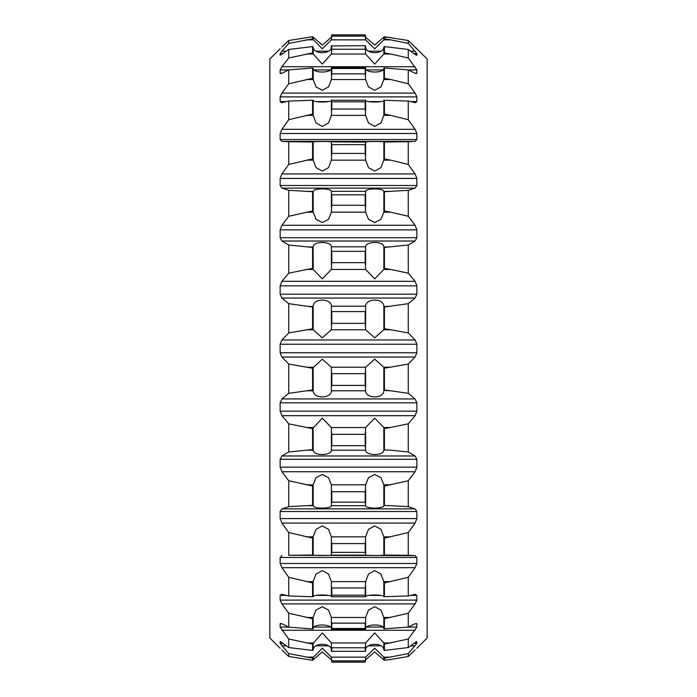 <?xml version="1.0" encoding="UTF-8"?>
<svg xmlns="http://www.w3.org/2000/svg" width="697" height="697" viewBox="0 0 697 697"><rect width="100%" height="100%" fill="white"/><g stroke="black" fill="none" stroke-linecap="round" stroke-linejoin="round"><path stroke-width="1.05" d="M416.858 648.271L427.156 638.008L427.156 58.992L408.276 40.504L408.276 43.388L416.858 53.66L416.858 55.316L415.081 54.497L408.276 49.461L408.276 57.999L416.858 69.918L416.858 73.168L415.081 73.255L408.276 69.9L408.276 83.779L415.081 93.102L416.858 96.883L416.858 101.605L415.081 102.59L408.276 101.056L408.276 119.718L415.081 129.302L416.858 133.528L416.858 139.531L415.081 141.369L408.276 141.709L408.276 164.457L415.081 173.919L416.858 178.423L416.858 185.489L415.081 188.112L408.276 190.316L408.276 216.27L415.081 225.253L416.858 229.853L416.858 237.703L415.081 241.023L408.276 245.004L408.276 273.163L415.081 281.318L416.858 285.848L416.858 294.186L415.081 298.063L408.276 303.665L408.276 332.948L415.081 339.962L416.858 344.248L416.893 348.5L416.858 352.752L415.081 357.038L408.276 364.052L408.276 393.335L415.081 398.937L416.858 402.814L416.858 411.152L415.081 415.682L408.276 423.837L408.276 451.996L415.081 455.977L416.858 459.297L416.858 467.147L415.081 471.747L408.276 480.73L408.276 506.684L415.081 508.888L416.858 511.511L416.858 518.577L415.081 523.081L408.276 532.543L408.276 555.291L415.081 555.631L416.858 557.469L416.858 563.472L415.081 567.698L408.276 577.282L408.276 595.944L415.081 594.41L416.858 595.395L416.858 600.117L415.081 603.898L408.276 613.221L408.276 627.1L415.081 623.745L416.858 623.832L416.336 623.353M415.081 102.59L415.726 102.668M416.336 73.647L416.858 73.168L414.915 73.168M415.081 47.039L416.858 48.729M415.081 649.961L408.276 656.496L408.276 653.612L416.858 643.34L416.719 641.562M416.336 641.684L408.276 647.539L408.276 639.001L416.858 627.082L416.858 623.832L414.915 623.832M415.726 594.332L415.081 594.41M288.724 332.948L288.724 303.665L312.587 307.028L312.587 328.775L288.724 332.948L281.919 339.962L280.142 344.248L280.142 352.752L416.858 352.752M288.724 364.052L312.587 368.225L312.587 389.971L288.724 393.335L288.724 364.052L281.919 357.038L280.142 352.752M331.38 387.053L331.38 390.79L365.62 390.79L365.289 384.971L365.193 385.424L331.807 385.424L331.711 384.971L331.38 387.053L331.38 367.241L322.284 359.155L312.587 368.225M383.864 390.407L390.747 390.79L384.413 389.971L383.864 390.407L383.812 367.241L374.716 359.155L365.62 367.241L365.289 373.67L331.711 373.67L331.38 371.501M384.413 389.971L384.413 368.225L408.276 364.052M390.747 390.79L408.276 393.335M331.467 389.971C332.425 398.832 312.936 399.416 313.136 390.433M383.864 390.433C384.064 399.416 364.575 398.832 365.533 389.971M288.724 393.335L281.919 398.937L415.081 398.937M288.724 423.837L312.587 428.672L312.587 449.582L288.724 451.996L288.724 423.837L281.919 415.682L280.142 411.152L280.142 402.814L281.919 398.937M331.38 447.126L331.38 450.184L365.62 450.184L365.289 445.217L365.193 445.671L331.807 445.671L331.711 445.217L331.38 447.126L331.38 427.54L322.284 418.148L312.587 428.672M383.864 449.913L390.747 450.184L383.864 449.913L383.812 427.54L374.716 418.148L365.62 427.54L365.289 434.344L331.711 434.344L331.38 432.166M384.413 449.582L384.413 428.672L408.276 423.837M390.747 450.184L408.276 451.996M331.467 449.609C332.425 455.899 312.936 456.317 313.136 449.94M383.864 449.94C384.064 456.317 364.575 455.908 365.533 449.609M288.724 451.996L281.919 455.977L415.081 455.977M288.724 480.73L312.587 486.036L312.587 505.308L288.724 506.684L288.724 480.73L281.919 471.747L280.142 467.147L280.142 459.297L281.919 455.977M331.38 503.408L331.38 505.682L365.62 505.682L365.289 501.735L365.193 502.18L331.807 502.18L331.711 501.735L331.38 503.408L331.38 484.807L328.514 477.68L322.284 474.465L316.055 477.68L312.587 486.036M383.864 505.517L390.747 505.682L383.864 505.517L383.812 484.807L380.945 477.68L374.716 474.465L368.486 477.68L365.62 484.807L365.289 491.725L331.711 491.725L331.38 489.616M384.413 505.308L384.413 486.036L408.276 480.73M390.747 505.682L408.276 506.684M331.467 505.36C332.425 508.845 312.936 509.071 313.136 505.543M383.864 505.543C384.064 509.071 364.575 508.845 365.533 505.36M288.724 506.684L281.919 508.888L415.081 508.888M288.724 532.543L312.587 538.11L312.587 555.004L288.724 555.291L288.724 532.543L281.919 523.081L280.142 518.577L280.142 511.511L281.919 508.888M331.38 553.732L331.38 555.134L365.62 555.134L365.289 552.372L331.711 552.372L331.38 553.732L331.38 536.838L328.514 529.328L322.284 525.939L316.055 529.328L312.587 538.11M383.864 555.091L390.747 555.134L383.864 555.091L383.812 536.838L380.945 529.328L374.716 525.939L368.486 529.328L365.62 536.838L365.289 543.59L331.711 543.59L331.38 541.647M384.413 555.004L384.413 538.11L408.276 532.543M390.747 555.134L408.276 555.291M331.467 555.082C332.425 555.622 312.936 555.657 313.136 555.108M383.864 555.108C384.064 555.657 364.575 555.622 365.533 555.082M288.724 555.291L415.081 555.631M288.724 577.282L312.587 582.901L312.587 596.763L288.724 595.944L288.724 577.282L281.919 567.698L280.142 563.472L280.142 557.469L281.919 555.631M365.62 596.641L365.289 595.177L331.711 595.177L331.38 596.17L331.38 581.629L328.514 574.032L322.284 570.599L316.055 574.032L312.587 582.901M408.276 595.944L383.864 596.719L383.812 581.629L380.945 574.032L374.716 570.599L368.486 574.032L365.62 581.629L365.289 587.972L331.711 587.972L331.38 586.255M384.413 596.763L384.413 582.901L408.276 577.282M331.467 596.867C332.425 594.445 312.936 594.28 313.136 596.737L313.136 582.248M383.812 596.641L383.864 596.719C384.064 594.288 364.575 594.445 365.533 596.867M288.724 595.944L281.919 594.41L280.142 595.395L280.142 600.117L416.858 600.117M281.274 594.332L281.919 594.41M288.724 613.221L312.587 618.683L312.587 628.982L288.724 627.1L288.724 613.221L281.919 603.898L280.142 600.117M408.276 627.1L383.864 628.816L383.812 617.464L380.945 610.058L374.716 606.721L368.486 610.058L365.62 617.464L365.62 629.095L365.289 628.494L331.711 628.494L331.38 629.095L331.38 617.464L328.514 610.058L322.284 606.721L316.055 610.058L312.587 618.683M384.413 628.982L384.413 618.683L408.276 613.221M331.467 629.103C332.425 623.815 312.936 623.466 313.136 628.825L313.136 618.065M383.812 628.616L383.864 628.816C384.064 623.466 364.575 623.806 365.533 629.103M288.724 627.1L281.919 623.745L280.142 623.832L280.664 623.353M282.085 623.832L280.142 623.832L280.142 627.082L288.689 627.082M288.724 639.001L312.587 644.08L312.587 650.423L288.724 647.539L288.724 639.001L280.142 627.082M331.38 651.233L331.38 642.965L322.284 632.92L312.587 644.08M408.276 647.539L384.413 650.423L383.864 650.135L383.812 642.965L374.716 632.92L365.62 642.965L365.289 647.757L331.711 647.757L331.38 646.694M384.413 650.423L384.413 644.08L408.276 639.001M331.467 650.562C332.425 642.599 312.936 642.076 313.136 650.144L313.136 643.514M383.812 649.831L383.864 650.135C384.064 642.076 364.575 642.599 365.533 650.562M288.724 647.539L280.281 641.562M280.664 641.684L280.142 641.684L280.142 643.34L283.043 643.34M288.724 653.612L312.587 658.125L312.587 660.268L288.724 656.496L288.724 653.612L280.142 643.34M383.864 657.628L384.413 658.125L384.413 660.268L390.747 659.458L384.413 660.268L383.864 659.867L383.812 657.14L374.716 648.184L365.62 657.14L365.193 662.15L331.807 662.15L331.38 657.14L322.284 648.184L312.587 658.125M384.413 658.125L408.276 653.612M390.747 659.458L408.276 656.496M331.423 659.78L322.284 651.939L313.136 659.867L313.136 657.628M383.864 659.867L374.716 651.939L365.577 659.78M288.724 656.496L281.919 649.961M280.142 648.271L269.844 638.008L269.844 58.992L280.142 48.729M384.413 38.875L383.812 39.86L390.747 39.86L384.413 38.875L384.413 36.732L408.276 40.504M312.587 38.875L288.724 43.388L288.724 40.504L312.587 36.732L312.587 38.875L313.136 39.372L313.136 37.133L312.587 36.732M331.423 37.22L322.284 45.061L313.136 37.133M383.864 39.372L383.864 37.133L374.716 45.061L365.577 37.22M288.724 40.504L281.919 47.039M383.864 37.133L390.747 37.542M390.747 39.86L408.276 43.388M383.812 39.86L374.716 48.816L365.62 39.86L365.289 36.122L331.711 36.122L331.38 39.86L322.284 48.816L313.136 39.372M288.724 43.388L281.919 51.169L286.397 51.169M288.724 49.461L312.587 46.577L312.587 52.92L288.724 57.999L288.724 49.461L280.142 55.316L280.142 53.66L281.919 51.169M331.467 46.438C332.425 54.401 312.936 54.924 313.136 46.856L312.587 46.577M383.864 53.486L383.812 54.035L390.747 54.035L384.413 52.92L383.864 53.486L383.864 46.865C384.064 54.924 364.575 54.401 365.533 46.438M384.413 52.92L384.413 46.577L408.276 49.461M390.747 54.035L408.276 57.999M383.812 54.035L374.716 64.08L365.62 54.035L365.289 49.243L331.711 49.243L331.38 54.035L322.284 64.08L313.188 54.035L313.188 47.169M288.724 57.999L281.919 66.72L415.081 66.72M288.724 69.9L312.587 68.018L312.587 78.317L288.724 83.779L288.724 69.9L281.919 73.255L280.142 73.168L280.142 69.918L281.919 66.72M280.664 73.647L280.142 73.168L282.085 73.168M331.467 67.897C332.425 73.185 312.936 73.534 313.136 68.175L312.587 68.018M383.864 78.935L383.812 79.536L390.747 79.536L384.413 78.317L383.864 78.935L383.864 68.184C384.064 73.534 364.575 73.194 365.533 67.897M384.413 78.317L384.413 68.018L408.276 69.9M390.747 79.536L408.276 83.779M383.812 79.536L380.945 86.942L374.716 90.279L368.486 86.942L365.62 79.536L365.289 73.856L331.711 73.856L331.38 79.536L328.514 86.942L322.284 90.279L316.055 86.942L313.188 79.536L313.188 68.384M288.724 83.779L281.919 93.102L415.081 93.102M288.724 101.056L312.587 100.237L312.587 114.099L288.724 119.718L288.724 101.056L281.919 102.59L280.142 101.605L280.142 96.883L281.919 93.102M281.919 102.59L281.274 102.668M331.467 100.133C332.425 102.555 312.936 102.72 313.136 100.263L312.587 100.237M383.864 114.752L383.812 115.371L390.747 115.371L384.413 114.099L383.864 114.752L383.864 100.281C384.064 102.712 364.575 102.555 365.533 100.133M384.413 114.099L384.413 100.237L408.276 101.056M390.747 115.371L408.276 119.718M383.812 115.371L380.945 122.968L374.716 126.401L368.486 122.968L365.62 115.371L365.289 109.028L331.711 109.028L331.38 115.371L328.514 122.968L322.284 126.401L316.055 122.968L313.188 115.371L313.188 100.359M288.724 119.718L281.919 129.302L415.081 129.302M288.724 141.709L312.587 141.996L312.587 158.89L288.724 164.457L288.724 141.709L281.919 141.369L280.142 139.531L280.142 133.528L281.919 129.302M331.467 141.918C332.425 141.378 312.936 141.343 313.136 141.892M383.864 141.892C384.064 141.343 364.575 141.378 365.533 141.918M384.413 158.89L383.812 160.162L390.747 160.162L384.413 158.89L384.413 141.996L408.276 141.709M390.747 160.162L408.276 164.457M383.812 160.162L380.945 167.672L374.716 171.061L368.486 167.672L365.62 160.162L365.289 153.41L331.711 153.41L331.38 160.162L328.514 167.672L322.284 171.061L316.055 167.672L313.188 160.162L313.136 141.909L312.587 141.996M288.724 164.457L281.919 173.919L415.081 173.919M288.724 190.316L312.587 191.692L312.587 210.964L288.724 216.27L288.724 190.316L281.919 188.112L280.142 185.489L280.142 178.423L281.919 173.919M331.467 191.64C332.425 188.155 312.936 187.929 313.136 191.457M383.864 191.457C384.064 187.929 364.575 188.155 365.533 191.64M384.413 210.964L383.812 212.193L390.747 212.193L384.413 210.964L384.413 191.692L408.276 190.316M390.747 212.193L408.276 216.27M383.812 212.193L380.945 219.32L374.716 222.535L368.486 219.32L365.62 212.193L365.289 205.275L331.711 205.275L331.38 212.193L328.514 219.32L322.284 222.535L316.055 219.32L313.188 212.193L313.136 191.483L312.587 191.692M288.724 216.27L281.919 225.253L415.081 225.253M288.724 245.004L312.587 247.418L312.587 268.328L288.724 273.163L288.724 245.004L281.919 241.023L280.142 237.703L280.142 229.853L281.919 225.253M331.467 247.391C332.425 241.101 312.936 240.683 313.136 247.06M383.864 247.06C384.064 240.683 364.575 241.092 365.533 247.391M384.413 268.328L383.812 269.46L390.747 269.46L384.413 268.328L384.413 247.418L408.276 245.004M390.747 269.46L408.276 273.163M383.812 269.46L374.716 278.852L365.62 269.46L365.289 262.656L331.711 262.656L331.38 269.46L322.284 278.852L313.188 269.46L313.136 247.087L312.587 247.418M288.724 273.163L281.919 281.318L415.081 281.318M288.724 303.665L281.919 298.063L280.142 294.186L280.142 285.848L281.919 281.318M331.467 307.028C332.425 298.168 312.936 297.584 313.136 306.567M383.864 306.567C384.064 297.584 364.575 298.168 365.533 307.028M384.413 328.775L383.812 329.759L390.747 329.759L384.413 328.775L384.413 307.028L408.276 303.665M390.747 329.759L408.276 332.948M383.812 329.759L374.716 337.845L365.62 329.759L365.289 323.33L331.711 323.33L331.38 329.759L322.284 337.845L313.188 329.759L313.136 306.593L312.587 307.028M383.864 367.702L384.413 368.225M365.62 387.053L365.62 371.501M306.253 390.79L313.188 390.79L313.136 367.702M312.587 389.971L313.136 390.407M383.864 428.08L384.413 428.672M365.62 447.126L365.62 432.166M306.253 450.184L313.188 450.184L313.136 428.08M312.587 449.582L313.136 449.913M383.864 485.4L384.413 486.036M365.62 505.682L365.533 505.029M365.62 503.408L365.62 489.616M331.467 505.029L331.38 505.682M306.253 505.682L313.188 505.682L313.136 485.4M312.587 505.308L313.136 505.517M383.864 537.457L384.413 538.11M365.62 553.732L365.62 541.647M306.253 555.134L313.188 555.134L313.136 537.457M312.587 555.004L313.136 555.091M383.864 582.248L384.413 582.901M365.62 596.17L365.62 586.255M331.38 596.17L331.38 596.641M313.188 596.641L312.587 596.763M383.864 618.065L384.413 618.683M365.62 621.724L365.289 623.144L331.711 623.144L331.38 621.724M331.38 629.095L331.38 628.616L331.38 629.095M313.188 628.616L312.587 628.982M383.864 643.514L384.413 644.08M365.62 651.233L365.62 646.694M313.188 649.831L312.587 650.423M365.62 660.207L365.289 660.878L331.711 660.878L331.38 660.207M312.587 660.268L313.136 659.867M365.62 36.793L365.193 34.85L331.807 34.85L331.38 36.793M383.812 47.169L384.413 46.577M365.62 50.306L365.62 45.767M331.38 45.767L331.38 50.306M312.587 52.92L313.136 53.486M383.812 68.384L384.413 68.018M365.62 75.276L365.62 67.905L365.289 68.506L331.711 68.506L331.38 67.905L331.38 75.276M365.62 68.384L365.62 67.905L365.62 68.384M312.587 78.317L313.136 78.935M383.812 100.359L384.413 100.237M365.62 110.745L365.62 100.83L365.289 101.823L331.711 101.823L331.38 100.359M365.62 100.359L365.62 100.83M331.38 110.745L331.38 100.83M312.587 114.099L313.136 114.752M383.864 159.543L383.864 141.909L384.413 141.996M383.864 141.909L390.747 141.866M365.62 155.353L365.62 143.268L365.289 144.627L331.711 144.627L331.38 143.268L331.38 141.866L365.533 142.144M365.62 141.866L365.62 143.268M306.253 141.866L313.136 141.909M331.38 155.353L331.38 143.268M312.587 158.89L313.136 159.543M383.864 211.6L383.864 191.483L384.413 191.692M383.864 191.483L390.747 191.318M365.62 207.384L365.62 193.592L365.289 195.265L365.193 194.82L331.807 194.82L331.711 195.265L331.38 193.592L331.38 191.318L365.62 191.318L365.533 191.971M365.62 191.318L365.62 193.592M331.467 191.971L331.38 191.318M306.253 191.318L313.136 191.483M331.38 207.384L331.38 193.592M312.587 210.964L313.136 211.6M383.864 268.92L383.864 247.087L384.413 247.418M383.864 247.087L390.747 246.816M365.62 264.834L365.62 249.875L365.289 251.783L365.193 251.329L331.807 251.329L331.711 251.783L331.38 249.875L331.38 246.816L365.62 246.816L365.62 249.875M306.253 246.816L313.136 247.087M331.38 264.834L331.38 249.875M312.587 268.328L313.136 268.92M383.864 329.298L383.864 306.593L384.413 307.028M383.864 306.593L390.747 306.21M365.62 325.499L365.62 309.947L365.289 312.029L365.193 311.576L331.807 311.576L331.711 312.029L331.38 309.947L331.38 306.21L365.62 306.21L365.62 309.947M306.253 306.21L313.136 306.593M331.38 325.499L331.38 309.947M312.587 328.775L313.136 329.298M365.193 385.424L365.193 373.243M331.807 385.424L331.807 373.243M365.193 445.671L365.193 433.952M331.807 445.671L331.807 433.952M365.193 502.18L365.193 491.385M331.807 502.18L331.807 491.385M365.193 552.791L365.193 543.329M331.807 552.791L331.807 543.329M365.193 595.543L365.193 587.78M331.807 595.543L331.807 587.78M365.193 628.807L365.193 623.04M331.807 628.807L331.807 623.04M365.289 651.059L365.193 647.74M331.711 651.059L331.807 647.74M365.193 651.294L331.807 651.294M365.193 660.948L331.807 660.948L331.807 662.15L365.193 662.15L365.289 660.878M365.289 36.122L365.193 34.85M331.711 36.122L331.807 34.85M365.193 36.052L331.807 36.052M365.193 49.26L365.289 45.941M365.193 45.706L331.711 45.941M331.807 49.26L331.807 45.706M365.193 73.96L365.193 68.193M331.807 73.96L331.807 68.193M365.193 109.22L365.193 101.457M331.807 109.22L331.807 101.457M365.193 153.671L365.193 144.209M331.807 153.671L331.807 144.209M365.193 205.615L365.193 194.82M331.807 205.615L331.807 194.82M365.193 263.048L365.193 251.329M331.807 263.048L331.807 251.329M365.193 323.757L365.193 311.576M331.807 323.757L331.807 311.576M280.142 344.248L416.858 344.248M281.919 357.038L415.081 357.038M306.253 367.241L313.188 367.241M331.38 367.241L365.62 367.241M383.812 367.241L390.747 367.241M280.142 402.814L416.858 402.814M280.142 411.152L416.858 411.152M281.919 415.682L415.081 415.682M306.253 427.54L313.188 427.54M331.38 427.54L365.62 427.54M383.812 427.54L390.747 427.54M280.142 459.297L416.858 459.297M280.142 467.147L416.858 467.147M281.919 471.747L415.081 471.747M306.253 484.807L313.188 484.807M331.38 484.807L365.62 484.807M383.812 484.807L390.747 484.807M280.142 511.511L416.858 511.511M280.142 518.577L416.858 518.577M281.919 523.081L415.081 523.081M306.253 536.838L313.188 536.838M331.38 536.838L365.62 536.838M383.812 536.838L390.747 536.838M280.142 557.469L416.858 557.469M280.142 563.472L416.858 563.472M281.919 567.698L415.081 567.698M306.253 581.629L313.188 581.629M331.38 581.629L365.62 581.629M383.812 581.629L390.747 581.629M280.142 595.395L286.249 595.395M316.22 595.395L328.348 595.395M368.652 595.395L380.78 595.395M410.751 595.395L416.858 595.395M281.919 603.898L415.081 603.898M306.253 617.464L313.188 617.464M331.38 617.464L365.62 617.464M383.812 617.464L390.747 617.464M314.251 627.082L330.308 627.082M366.692 627.082L382.749 627.082M408.311 627.082L416.858 627.082M281.919 630.28L415.081 630.28M306.253 642.965L313.188 642.965M331.38 642.965L365.62 642.965M383.812 642.965L390.747 642.965M413.957 643.34L416.858 643.34M281.919 645.831L286.397 645.831M316.046 645.831L328.514 645.831M368.486 645.831L380.954 645.831M410.603 645.831L415.081 645.831M306.253 657.14L313.188 657.14M331.38 657.14L365.62 657.14M383.812 657.14L390.747 657.14M306.253 39.86L313.188 39.86M331.38 39.86L365.62 39.86M316.046 51.169L328.514 51.169M368.486 51.169L380.954 51.169M410.603 51.169L415.081 51.169M280.142 53.66L283.043 53.66M413.957 53.66L416.858 53.66M306.253 54.035L313.188 54.035M331.38 54.035L365.62 54.035M280.142 69.918L288.689 69.918M314.251 69.918L330.308 69.918M366.692 69.918L382.749 69.918M408.311 69.918L416.858 69.918M306.253 79.536L313.188 79.536M331.38 79.536L365.62 79.536M280.142 96.883L416.858 96.883M280.142 101.605L286.249 101.605M316.22 101.605L328.348 101.605M368.652 101.605L380.78 101.605M410.751 101.605L416.858 101.605M306.253 115.371L313.188 115.371M331.38 115.371L365.62 115.371M280.142 133.528L416.858 133.528M280.142 139.531L416.858 139.531M281.919 141.369L415.081 141.369M306.253 160.162L313.188 160.162M331.38 160.162L365.62 160.162M280.142 178.423L416.858 178.423M280.142 185.489L416.858 185.489M281.919 188.112L415.081 188.112M306.253 212.193L313.188 212.193M331.38 212.193L365.62 212.193M280.142 229.853L416.858 229.853M280.142 237.703L416.858 237.703M281.919 241.023L415.081 241.023M306.253 269.46L313.188 269.46M331.38 269.46L365.62 269.46M280.142 285.848L416.858 285.848M280.142 294.186L416.858 294.186M281.919 298.063L415.081 298.063M306.253 329.759L313.188 329.759M331.38 329.759L365.62 329.759M281.919 339.962L415.081 339.962M365.533 596.763L331.467 596.763M365.559 629.217L331.441 629.217M365.559 67.783L331.441 67.783M365.533 100.237L331.467 100.237"/></g></svg>
